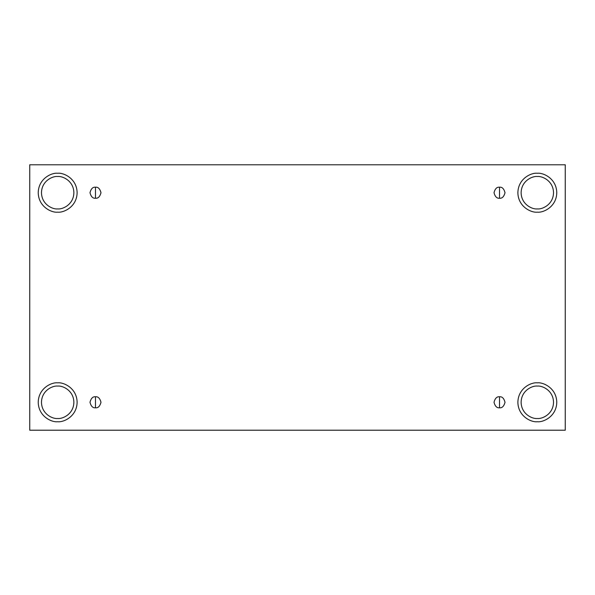 <?xml version="1.0" encoding="UTF-8"?>
<svg xmlns="http://www.w3.org/2000/svg" width="595" height="595" viewBox="0 0 595 595"><rect width="100%" height="100%" fill="white"/><g stroke="black" fill="none" stroke-linecap="round" stroke-linejoin="round"><path stroke-width="0.89" d="M95.483 396.776L95.483 407.798C98.093 408.111 99.93 406.273 100.994 402.287C99.93 398.3 98.093 396.463 95.483 396.776C98.093 396.463 99.93 398.3 100.994 402.287C99.93 406.273 98.093 408.111 95.483 407.798C92.879 408.111 91.042 406.273 89.979 402.287C91.042 398.3 92.879 396.463 95.483 396.776C92.879 396.463 91.042 398.3 89.979 402.287C91.042 406.273 92.879 408.111 95.483 407.798L95.483 396.776M499.517 396.776L499.517 407.798C502.12 408.111 503.958 406.273 505.021 402.287C503.958 398.3 502.12 396.463 499.517 396.776C502.12 396.463 503.958 398.3 505.021 402.287C503.958 406.273 502.12 408.111 499.517 407.798C496.907 408.111 495.07 406.273 494.006 402.287C495.07 398.3 496.907 396.463 499.517 396.776C496.907 396.463 495.07 398.3 494.006 402.287C495.07 406.273 496.907 408.111 499.517 407.798L499.517 396.776M499.517 187.202L499.517 198.224C502.12 198.537 503.958 196.7 505.021 192.713C503.958 188.727 502.12 186.889 499.517 187.202C502.12 186.889 503.958 188.727 505.021 192.713C503.958 196.7 502.12 198.537 499.517 198.224C496.907 198.537 495.07 196.7 494.006 192.713C495.07 188.727 496.907 186.889 499.517 187.202C496.907 186.889 495.07 188.727 494.006 192.713C495.07 196.7 496.907 198.537 499.517 198.224L499.517 187.202M95.483 187.202L95.483 198.224C98.093 198.537 99.93 196.7 100.994 192.713C99.93 188.727 98.093 186.889 95.483 187.202C98.093 186.889 99.93 188.727 100.994 192.713C99.93 196.7 98.093 198.537 95.483 198.224C92.879 198.537 91.042 196.7 89.979 192.713C91.042 188.727 92.879 186.889 95.483 187.202C92.879 186.889 91.042 188.727 89.979 192.713C91.042 196.7 92.879 198.537 95.483 198.224L95.483 187.202M537.322 418.493C542.067 419.14 553.305 414.284 553.529 402.287C553.305 390.298 542.067 385.434 537.322 386.081C542.067 385.434 553.305 390.298 553.529 402.287C553.305 414.284 542.067 419.14 537.322 418.493C532.585 419.14 521.339 414.284 521.123 402.287C521.339 390.298 532.585 385.434 537.322 386.081C532.585 385.434 521.339 390.298 521.123 402.287C521.339 414.284 532.585 419.14 537.322 418.493M537.322 421.736C543.012 422.517 556.504 416.679 556.771 402.287C556.504 387.895 543.012 382.064 537.322 382.845C543.012 382.064 556.504 387.895 556.771 402.287C556.504 416.679 543.012 422.517 537.322 421.736C531.64 422.517 518.141 416.679 517.881 402.287C518.141 387.895 531.64 382.064 537.322 382.845C531.64 382.064 518.141 387.895 517.881 402.287C518.141 416.679 531.64 422.517 537.322 421.736M57.678 418.493C62.416 419.14 73.661 414.284 73.877 402.287C73.661 390.298 62.416 385.434 57.678 386.081C62.416 385.434 73.661 390.298 73.877 402.287C73.661 414.284 62.416 419.14 57.678 418.493C52.933 419.14 41.695 414.284 41.471 402.287C41.695 390.298 52.933 385.434 57.678 386.081C52.933 385.434 41.695 390.298 41.471 402.287C41.695 414.284 52.933 419.14 57.678 418.493M57.678 421.736C63.36 422.517 76.859 416.679 77.119 402.287C76.859 387.895 63.36 382.064 57.678 382.845C63.36 382.064 76.859 387.895 77.119 402.287C76.859 416.679 63.36 422.517 57.678 421.736C51.988 422.517 38.496 416.679 38.229 402.287C38.496 387.895 51.988 382.064 57.678 382.845C51.988 382.064 38.496 387.895 38.229 402.287C38.496 416.679 51.988 422.517 57.678 421.736M57.678 208.919C62.416 209.566 73.661 204.702 73.877 192.713C73.661 180.716 62.416 175.86 57.678 176.507C62.416 175.86 73.661 180.716 73.877 192.713C73.661 204.702 62.416 209.566 57.678 208.919C52.933 209.566 41.695 204.702 41.471 192.713C41.695 180.716 52.933 175.86 57.678 176.507C52.933 175.86 41.695 180.716 41.471 192.713C41.695 204.702 52.933 209.566 57.678 208.919M57.678 212.155C63.36 212.936 76.859 207.105 77.119 192.713C76.859 178.321 63.36 172.483 57.678 173.264C63.36 172.483 76.859 178.321 77.119 192.713C76.859 207.105 63.36 212.936 57.678 212.155C51.988 212.936 38.496 207.105 38.229 192.713C38.496 178.321 51.988 172.483 57.678 173.264C51.988 172.483 38.496 178.321 38.229 192.713C38.496 207.105 51.988 212.936 57.678 212.155M537.322 208.919C542.067 209.566 553.305 204.702 553.529 192.713C553.305 180.716 542.067 175.86 537.322 176.507C542.067 175.86 553.305 180.716 553.529 192.713C553.305 204.702 542.067 209.566 537.322 208.919C532.585 209.566 521.339 204.702 521.123 192.713C521.339 180.716 532.585 175.86 537.322 176.507C532.585 175.86 521.339 180.716 521.123 192.713C521.339 204.702 532.585 209.566 537.322 208.919M537.322 212.155C543.012 212.936 556.504 207.105 556.771 192.713C556.504 178.321 543.012 172.483 537.322 173.264C543.012 172.483 556.504 178.321 556.771 192.713C556.504 207.105 543.012 212.936 537.322 212.155C531.64 212.936 518.141 207.105 517.881 192.713C518.141 178.321 531.64 172.483 537.322 173.264C531.64 172.483 518.141 178.321 517.881 192.713C518.141 207.105 531.64 212.936 537.322 212.155M29.75 164.785L565.25 164.785L565.25 430.215L29.75 430.215L29.75 164.785L29.75 430.215L565.25 430.215L565.25 164.785L29.75 164.785"/></g></svg>
